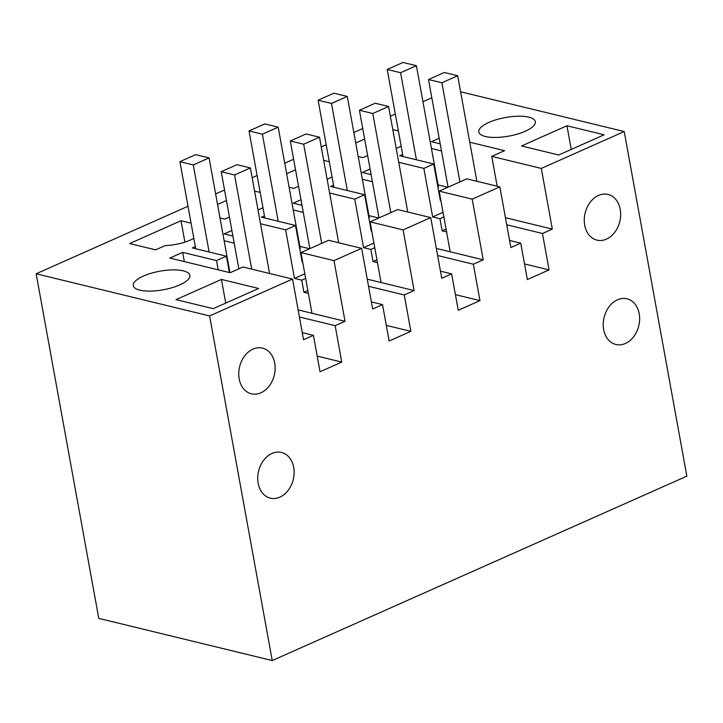 <?xml version="1.0" encoding="UTF-8"?>
<svg xmlns="http://www.w3.org/2000/svg" width="723" height="723" viewBox="0 0 723 723"><rect width="100%" height="100%" fill="white"/><g stroke="black" fill="none" stroke-linecap="round" stroke-linejoin="round"><path stroke-width="1.08" d="M440.804 200.199L440.334 200.407L433.719 164.004L423.85 168.396L432.67 216.927L443.009 212.327M446.57 231.902L442.142 230.827L446.055 229.092M443.85 216.954L439.936 218.698L442.142 230.827M439.936 218.698L432.67 216.927M398.735 162.286L423.85 168.396M439.195 138.274L431.441 141.717L440.208 143.85M36.15 273.782L209.607 315.942L272.237 660.551L98.78 618.382L36.15 273.782L188.007 206.245M195.734 248.739L195.346 246.615L192.381 247.926L226.416 256.204L216.538 260.596L182.675 252.363L169.842 258.066L230.14 272.725L242.973 267.013L292.535 279.06L209.607 315.942M234.189 243.154L224.13 240.705M231.884 230.474L224.139 233.918L232.896 236.05M260.524 223.75L285.639 229.86L294.46 278.391L301.735 280.163L303.94 292.3L307.853 290.556M264.835 218.012L264.446 215.879L261.482 217.198L295.517 225.468L285.639 229.86M303.289 212.417L293.231 209.977M300.985 199.738L293.24 203.19L302.006 205.314M329.625 193.023L354.749 199.123L363.57 247.664L370.836 249.426L373.041 261.563L376.954 259.819M333.936 187.275L333.547 185.142L330.583 186.462L364.618 194.731L354.749 199.123M372.399 181.69L362.331 179.241M370.095 169.01L362.34 172.454L371.107 174.586M433.719 164.004L399.692 155.734L402.648 154.415L387.212 69.471L400.596 72.725L416.394 65.703L403.009 62.449L387.212 69.471M441.5 150.953L431.441 148.513M469.769 142.205L504.573 150.673L491.739 156.376L497.162 186.218M460.605 91.776L624.22 131.541L541.301 168.423L491.739 156.376M431.839 97.795L422.937 101.753M395.318 114.044L390.366 116.24M362.738 128.531L353.836 132.49M326.209 144.772L321.256 146.977M293.628 159.268L284.735 163.217M257.108 175.508L252.155 177.713M224.528 189.995L215.635 193.954M183.281 270.836A28.73 9.444 -10.3 0 0 151.107 273.276A28.73 9.444 -10.3 0 0 133.294 285.639A28.73 9.444 -10.3 0 0 139.846 290.158A28.73 9.444 -10.3 0 0 172.02 287.718A28.73 9.444 -10.3 0 0 189.833 275.364A28.73 9.444 -10.3 0 0 183.281 270.836M226.444 200.515L217.542 204.464M254.586 191.08L260.19 192.435M258.021 209.95A26.118 8.586 -10.3 0 0 262.946 207.609M220 217.975L224.708 219.123L229.444 217.017M327.121 179.223A26.118 8.586 -10.3 0 0 332.047 176.873M289.101 187.239L293.809 188.387L298.545 186.281M295.544 169.778L286.651 173.737M323.687 160.343L329.29 161.708M604.121 134.803L566.949 125.766L521.536 145.965L558.707 155.002L604.121 134.803M364.645 139.042L355.752 143M392.788 129.607L398.391 130.971M396.222 148.486A26.118 8.586 -10.3 0 0 401.148 146.145M358.201 156.511L362.91 157.659L367.646 155.553M528.793 117.171A28.73 9.444 -10.3 0 0 496.62 119.611A28.73 9.444 -10.3 0 0 478.807 131.975A28.73 9.444 -10.3 0 0 485.359 136.493A28.73 9.444 -10.3 0 0 517.532 134.053A28.73 9.444 -10.3 0 0 535.336 121.699A28.73 9.444 -10.3 0 0 528.793 117.171M191.08 223.172L181.003 220.723L129.67 243.552L155.608 249.851L165.16 245.603A26.118 8.586 -10.3 0 0 193.836 238.337M221.437 279.44L258.608 288.468L213.195 308.667L176.023 299.629L221.437 279.44L225.739 303.091M447.808 187.284L438.057 184.907M416.394 65.703L438.445 187.04L437.948 187.266M292.535 279.06L303.561 339.738L313.43 335.345L320.045 371.749L341.762 362.087L335.147 325.684L345.016 321.292L333.99 260.623L361.636 248.332L372.661 309.001L382.53 304.609L389.146 341.012L410.863 331.351L404.247 294.948L414.125 290.565L403.1 229.887L430.736 217.596L441.762 278.265L451.631 273.881L458.246 310.275L479.973 300.623L473.357 264.22L483.226 259.828L472.2 199.159L499.837 186.868L510.863 247.537L520.741 243.145L509.57 240.434M499.837 186.868L466.796 178.834L439.159 191.125L450.185 251.794L436.34 248.432M520.741 243.145L527.356 279.548L549.073 269.887L542.458 233.484L506.733 224.799M542.458 233.484L552.327 229.092L505.44 217.695M624.22 131.541L686.85 476.15L272.237 660.551M552.327 229.092L541.301 168.423M598.49 195.445A23.507 17.849 103.7 0 0 584.274 219.196A23.507 17.849 103.7 0 0 596.909 240.126A23.507 17.849 103.7 0 0 606.434 239.132A23.507 17.849 103.7 0 0 620.65 215.382A23.507 17.849 103.7 0 0 608.016 194.451A23.507 17.849 103.7 0 0 598.49 195.445M271.947 453.466A23.507 17.849 103.7 0 0 257.722 477.216A23.507 17.849 103.7 0 0 270.366 498.147A23.507 17.849 103.7 0 0 279.882 497.144A23.507 17.849 103.7 0 0 294.107 473.393A23.507 17.849 103.7 0 0 281.464 452.462A23.507 17.849 103.7 0 0 271.947 453.466M252.978 349.11A23.507 17.849 103.7 0 0 238.762 372.869A23.507 17.849 103.7 0 0 251.396 393.8A23.507 17.849 103.7 0 0 260.922 392.797A23.507 17.849 103.7 0 0 275.138 369.046A23.507 17.849 103.7 0 0 262.503 348.115A23.507 17.849 103.7 0 0 252.978 349.11M625.395 343.479A23.507 17.849 103.7 0 0 639.62 319.729A23.507 17.849 103.7 0 0 626.977 298.798A23.507 17.849 103.7 0 0 617.46 299.801A23.507 17.849 103.7 0 0 603.235 323.552A23.507 17.849 103.7 0 0 615.879 344.482A23.507 17.849 103.7 0 0 625.395 343.479M182.675 252.363L184.356 261.59M216.538 260.596L218.219 269.824M226.416 256.204L229.381 272.544M345.016 321.292L298.138 309.896M308.369 293.375L303.94 292.3M295.517 225.468L302.133 261.871L302.603 261.663M304.808 273.791L294.46 278.391M309.598 248.748L299.846 246.38M414.125 290.565L367.239 279.168M377.469 262.639L373.041 261.563M364.618 194.731L371.233 231.134L371.703 230.926M373.908 243.064L363.57 247.664M378.698 218.012L368.947 215.644M403.036 156.548L402.648 154.415M566.949 125.766L571.251 149.426M181.003 220.723L184.889 242.133M549.073 269.887L524.509 263.922M472.2 199.159L439.159 191.125M483.226 259.828L450.185 251.794M473.357 264.22L437.632 255.535M479.973 300.623L455.409 294.65M451.631 273.881L440.47 271.161M430.736 217.596L397.695 209.571L370.059 221.862L381.084 282.53M403.1 229.887L370.059 221.862M404.247 294.948L368.531 286.272M410.863 331.351L386.308 325.386M382.53 304.609L371.369 301.898M361.636 248.332L328.594 240.298L300.958 252.589L311.984 313.267M333.99 260.623L300.958 252.589M335.147 325.684L299.43 316.999M341.762 362.087L317.207 356.114M313.43 335.345L302.268 332.634M305.648 278.418L301.735 280.163M264.446 215.879L249.01 130.944L264.808 123.913L278.183 127.167L300.235 248.513L299.738 248.73M374.749 247.691L370.836 249.426M333.547 185.142L318.111 100.208L333.909 93.186L347.284 96.439L369.336 217.777L368.847 217.994M416.421 159.801L400.596 72.725M444.311 72.49L457.686 75.743L441.898 82.765L428.513 79.512L444.311 72.49M476.873 181.283L457.686 75.743M459.909 181.898L441.898 82.765M448.079 187.158L428.513 79.512M318.111 100.208L331.496 103.461L347.284 96.439M347.32 190.529L331.496 103.461M375.21 103.226L388.585 106.471L372.797 113.502L359.412 110.248L375.21 103.226M407.763 212.011L388.585 106.471M390.809 212.634L372.797 113.502M378.979 217.894L359.412 110.248M249.01 130.944L262.395 134.189L278.183 127.167M278.21 221.265L262.395 134.189M306.1 133.954L319.485 137.207L303.687 144.229L290.312 140.976L306.1 133.954M338.662 242.747L319.485 137.207M321.708 243.362L303.687 144.229M309.869 248.631L290.312 140.976M195.698 154.65L209.083 157.903L193.285 164.925L179.91 161.672L195.698 154.65M229.941 272.679L209.083 157.903M209.11 251.993L193.285 164.925M195.346 246.615L179.91 161.672M236.999 164.69L250.384 167.944L234.586 174.966L221.211 171.713L236.999 164.69M269.562 273.484L250.384 167.944M251.703 269.137L234.586 174.966M238.861 268.848L221.211 171.713"/></g></svg>
